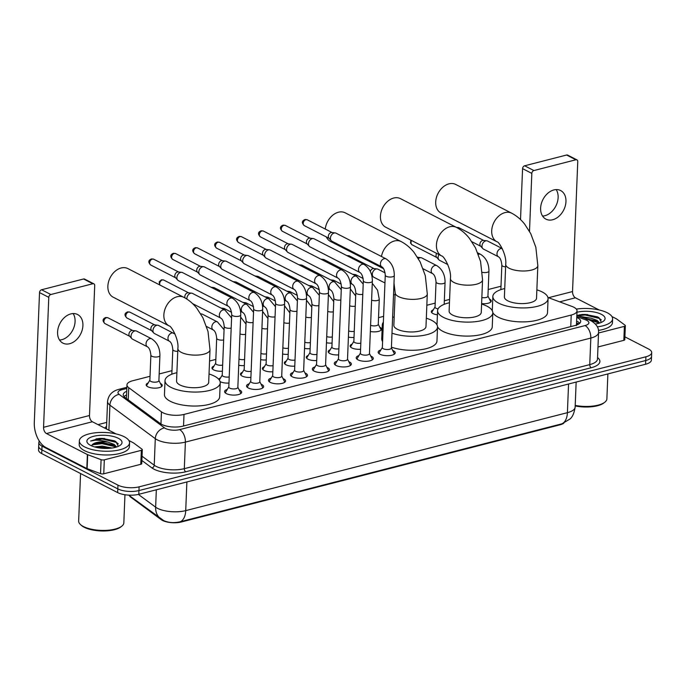 <?xml version="1.0" encoding="UTF-8"?>
<svg xmlns="http://www.w3.org/2000/svg" width="686" height="686" viewBox="0 0 686 686"><rect width="100%" height="100%" fill="white"/><g stroke="black" fill="none" stroke-linecap="round" stroke-linejoin="round"><path stroke-width="1.03" d="M489.41 299.002A8.035 3.001 -177.7 0 1 489.564 299.079A8.035 3.001 -177.7 0 1 491.262 301.025A8.035 3.001 -177.7 0 1 481.606 303.589M437.411 314.805A8.035 3.001 -177.7 0 1 433.02 313.588A8.035 3.001 -177.7 0 1 431.323 311.641A8.035 3.001 -177.7 0 1 433.329 309.772M379.735 327.153A8.035 3.001 -177.7 0 1 379.89 327.231A8.035 3.001 -177.7 0 1 381.588 329.177A8.035 3.001 -177.7 0 1 370.346 331.492M222.401 371.203A8.035 3.001 -177.7 0 1 213.672 369.883A8.035 3.001 -177.7 0 1 211.974 367.936A8.035 3.001 -177.7 0 1 213.981 366.067M160.378 383.44A8.035 3.001 -177.7 0 1 160.533 383.517A8.035 3.001 -177.7 0 1 162.23 385.472A8.035 3.001 -177.7 0 1 156.751 388.079A8.035 3.001 -177.7 0 1 147.867 386.767A8.035 3.001 -177.7 0 1 146.169 384.82A8.035 3.001 -177.7 0 1 148.176 382.951M360.579 349.251A8.035 3.001 -177.7 0 1 351.849 347.931A8.035 3.001 -177.7 0 1 350.152 345.976A8.035 3.001 -177.7 0 1 352.158 344.106M338.644 354.876A8.035 3.001 -177.7 0 1 329.915 353.556A8.035 3.001 -177.7 0 1 328.217 351.609A8.035 3.001 -177.7 0 1 330.223 349.74M316.709 360.51A8.035 3.001 -177.7 0 1 307.98 359.19A8.035 3.001 -177.7 0 1 306.282 357.235A8.035 3.001 -177.7 0 1 308.288 355.365M294.774 366.135A8.035 3.001 -177.7 0 1 286.045 364.815A8.035 3.001 -177.7 0 1 284.347 362.868A8.035 3.001 -177.7 0 1 286.354 360.999M272.839 371.769A8.035 3.001 -177.7 0 1 264.11 370.449A8.035 3.001 -177.7 0 1 262.412 368.493A8.035 3.001 -177.7 0 1 264.419 366.624M250.905 377.394A8.035 3.001 -177.7 0 1 242.175 376.074A8.035 3.001 -177.7 0 1 240.477 374.127A8.035 3.001 -177.7 0 1 242.484 372.258M228.97 383.028A8.035 3.001 -177.7 0 1 220.24 381.708A8.035 3.001 -177.7 0 1 220.095 381.63M218.697 379.221A8.035 3.001 -177.7 0 1 220.549 377.883M392.684 350.426A8.549 3.19 -177.7 0 1 393.421 350.76A8.549 3.19 -177.7 0 1 395.23 352.836A8.549 3.19 -177.7 0 1 389.399 355.614A8.549 3.19 -177.7 0 1 379.941 354.225A8.549 3.19 -177.7 0 1 378.14 352.15A8.549 3.19 -177.7 0 1 380.867 349.954M370.749 356.06A8.549 3.19 -177.7 0 1 371.486 356.394A8.549 3.19 -177.7 0 1 373.295 358.469A8.549 3.19 -177.7 0 1 367.464 361.239A8.549 3.19 -177.7 0 1 358.006 359.85A8.549 3.19 -177.7 0 1 356.205 357.783A8.549 3.19 -177.7 0 1 358.932 355.58M348.814 361.685A8.549 3.19 -177.7 0 1 349.551 362.019A8.549 3.19 -177.7 0 1 351.361 364.095A8.549 3.19 -177.7 0 1 345.53 366.873A8.549 3.19 -177.7 0 1 336.071 365.484A8.549 3.19 -177.7 0 1 334.271 363.409A8.549 3.19 -177.7 0 1 336.998 361.213M326.879 367.319A8.549 3.19 -177.7 0 1 327.616 367.653A8.549 3.19 -177.7 0 1 329.426 369.728A8.549 3.19 -177.7 0 1 323.595 372.498A8.549 3.19 -177.7 0 1 314.137 371.109A8.549 3.19 -177.7 0 1 312.336 369.042A8.549 3.19 -177.7 0 1 315.063 366.839M304.944 372.944A8.549 3.19 -177.7 0 1 305.682 373.278A8.549 3.19 -177.7 0 1 307.491 375.353A8.549 3.19 -177.7 0 1 301.66 378.132A8.549 3.19 -177.7 0 1 292.202 376.743A8.549 3.19 -177.7 0 1 290.401 374.667A8.549 3.19 -177.7 0 1 293.128 372.472M283.009 378.578A8.549 3.19 -177.7 0 1 283.747 378.912A8.549 3.19 -177.7 0 1 285.556 380.987A8.549 3.19 -177.7 0 1 279.725 383.757A8.549 3.19 -177.7 0 1 270.267 382.368A8.549 3.19 -177.7 0 1 268.466 380.293A8.549 3.19 -177.7 0 1 271.193 378.097M261.074 384.203A8.549 3.19 -177.7 0 1 261.812 384.537A8.549 3.19 -177.7 0 1 263.621 386.612A8.549 3.19 -177.7 0 1 257.79 389.391A8.549 3.19 -177.7 0 1 248.332 388.002A8.549 3.19 -177.7 0 1 246.531 385.926A8.549 3.19 -177.7 0 1 249.258 383.731M239.14 389.837A8.549 3.19 -177.7 0 1 239.877 390.171A8.549 3.19 -177.7 0 1 241.686 392.238A8.549 3.19 -177.7 0 1 235.855 395.016A8.549 3.19 -177.7 0 1 226.397 393.627A8.549 3.19 -177.7 0 1 224.596 391.552A8.549 3.19 -177.7 0 1 227.323 389.356M150.028 376.297L132.767 380.73A15.075 5.625 2.3 0 0 126.97 384.88A15.075 5.625 2.3 0 0 128.719 387.667L161.45 411.84A15.075 5.625 2.3 0 0 162.874 412.715A15.075 5.625 2.3 0 0 184.011 414.421L571.232 315.046A15.075 5.625 2.3 0 0 577.029 310.895A15.075 5.625 2.3 0 0 572.055 306.462L547.934 297.501M129.465 495.704A13.566 5.059 2.3 0 0 130.829 497.221L161.167 519.636A13.566 5.059 2.3 0 0 162.453 520.425A13.566 5.059 2.3 0 0 181.481 521.96L559.999 424.814A13.566 5.059 2.3 0 0 563.823 423.193M576.283 325.653L576.463 324.735M500.994 286.234A15.075 5.625 2.3 0 0 500.849 286.268L488.2 289.518M449.596 299.422L444.331 300.768M435.19 303.118L426.838 305.261M383.611 316.357L378.526 317.661M215.833 359.413L209.547 361.025M171.963 370.672L159.178 373.956M244.336 365.578A8.035 3.001 -177.7 0 1 238.737 365.269M266.271 359.944A8.035 3.001 -177.7 0 1 260.671 359.635M288.206 354.319A8.035 3.001 -177.7 0 1 282.606 354.01M310.141 348.685A8.035 3.001 -177.7 0 1 304.541 348.377M332.075 343.06A8.035 3.001 -177.7 0 1 326.476 342.751M354.01 337.426A8.035 3.001 -177.7 0 1 348.411 337.118M138.349 494.409L155.636 507.177A20.1 7.495 2.3 0 0 157.54 508.343A20.1 7.495 2.3 0 0 185.726 510.624A17.587 10.221 75.6 0 1 180.298 521.746C174.184 523.195 168.67 522.818 163.748 520.623L128.685 495.129M180.298 521.746L561.98 423.794L570.015 418.992C572.51 416.968 574.216 413.015 575.142 407.132L576.146 382.059M624.903 336.852L648.519 348.977A15.075 5.625 -177.7 0 1 651.7 352.63L651.554 356.36A15.075 5.625 -177.7 0 1 645.749 360.51L138.949 490.576A15.075 5.625 -177.7 0 1 117.812 488.869L41.872 449.862A15.075 5.625 -177.7 0 1 38.69 446.209A15.075 5.625 -177.7 0 0 41.872 449.862L117.812 488.869A15.075 5.625 -177.7 0 0 138.949 490.576L645.749 360.51A15.075 5.625 -177.7 0 0 651.554 356.36L651.4 360.081A15.075 5.625 -177.7 0 1 645.603 364.24L138.795 494.297A15.075 5.625 -177.7 0 1 117.658 492.591L41.717 453.583A15.075 5.625 -177.7 0 1 38.536 449.93L38.836 442.479A15.075 5.625 -177.7 0 1 39.342 441.132M126.713 391.286A15.075 5.625 2.3 0 0 123.248 394.673A15.075 5.625 2.3 0 0 124.998 397.451L160.353 423.571A15.075 5.625 2.3 0 0 161.785 424.445A15.075 5.625 2.3 0 0 182.922 426.152L574.894 325.558A15.075 5.625 2.3 0 0 580.699 321.408A15.075 5.625 2.3 0 0 576.763 317.395M651.7 352.63A15.075 5.625 -177.7 0 1 645.903 356.789L139.095 486.846A15.075 5.625 -177.7 0 1 117.958 485.139L42.018 446.132A15.075 5.625 -177.7 0 1 38.836 442.479M97.995 424.634L106.724 422.396M576.617 321.125A15.075 5.625 -177.7 0 1 579.764 323.235M124.02 396.568A15.075 5.625 -177.7 0 1 126.558 395.007M73.128 313.562A16.078 11.628 -62.8 0 1 73.376 328.774A16.078 11.628 -62.8 0 1 61.809 339.69A16.078 11.628 -62.8 0 1 59.528 340.033M70.847 313.905A16.078 11.628 117.2 0 0 58.259 327.736A16.078 11.628 117.2 0 0 62.898 343.111A16.078 11.628 117.2 0 0 69.646 343.72A16.078 11.628 117.2 0 0 82.234 329.889A16.078 11.628 117.2 0 0 77.587 314.514A16.078 11.628 117.2 0 0 70.847 313.905M141.342 450.333A2.512 0.935 2.3 0 0 142.311 449.639L141.745 463.607A2.512 0.935 -177.7 0 1 140.776 464.302L141.342 450.333L104.315 459.834L103.758 473.803A2.512 0.935 -177.7 0 1 100.533 473.649L87.122 468.667A2.512 0.935 -177.7 0 1 86.822 468.538L45.902 447.521A20.1 11.688 75.6 0 1 34.3 422.542L39.522 292.596A2.512 1.818 -62.8 0 1 41.589 289.758L50.85 294.517A2.512 1.818 117.2 0 0 48.783 297.347L43.561 427.301A5.025 2.924 -104.4 0 0 46.459 433.543L87.379 454.561A2.512 0.935 2.3 0 0 87.679 454.689L101.091 459.68A2.512 0.935 2.3 0 0 104.315 459.834M140.776 464.302L103.758 473.803M116.106 433.938L92.387 421.753A5.025 2.924 -104.4 0 1 89.489 415.51L94.711 285.565A2.512 1.818 117.2 0 0 93.879 283.833A2.512 1.818 117.2 0 0 92.824 283.738L83.563 278.988L41.589 289.758M83.563 278.988A2.512 1.818 -62.8 0 1 84.618 279.082L93.879 283.833M92.824 283.738L50.85 294.517M142.311 449.639A2.512 0.935 2.3 0 0 142.011 449.176L133.547 442.924A2.512 0.935 2.3 0 0 133.307 442.779L128.865 440.489M124.955 494.743L123.832 522.861A22.612 8.429 -177.7 0 1 121.791 526.171L120.839 526.917A21.6 8.061 -177.7 0 1 84.181 527.251A21.6 8.061 -177.7 0 1 81.308 525.33L80.416 524.507A22.612 8.429 -177.7 0 1 78.65 521.043L80.562 473.537M121.791 526.171A22.612 8.429 -177.7 0 1 83.426 526.531A22.612 8.429 -177.7 0 1 80.416 524.507M124.252 436.759A25.116 9.372 -177.7 0 1 129.56 442.847A25.116 9.372 -177.7 0 1 112.444 451.002A25.116 9.372 -177.7 0 1 84.661 446.92A25.116 9.372 -177.7 0 1 79.353 440.832A25.116 9.372 -177.7 0 1 96.477 432.677A25.116 9.372 -177.7 0 1 124.252 436.759M129.56 442.847L129.405 446.577A25.116 9.372 -177.7 0 1 112.29 454.732A25.116 9.372 -177.7 0 1 84.507 450.651A25.116 9.372 -177.7 0 1 79.207 444.562L79.353 440.832M118.335 446.346L115.891 441.604L114.142 440.712L99.136 438.44L90.621 441.021C95.191 439.632 101.039 440.018 108.156 442.178A12.562 4.682 -177.7 0 0 92.301 444.674L91.581 445.857M90.603 445.394A17.587 6.56 -177.7 0 1 88.262 443.833A17.587 6.56 -177.7 0 1 95.568 435.876A17.587 6.56 -177.7 0 1 118.318 438.285A17.587 6.56 -177.7 0 1 120.436 445.12A17.587 6.56 -177.7 0 1 90.603 445.394M109.237 448.318L102.317 447.281L97.009 447.529M111.912 448.044L102.36 446.123L94.539 446.912M116.028 447.178L112.418 444.7L102.506 442.624L94.402 443.516L92.301 444.674M116.629 446.998L114.15 444.399L108.156 442.178M108.071 448.387L98.321 447.778M113.301 445.12L102.068 443.062L93.545 443.859M114.296 440.789L102.257 438.405L99.136 438.44M115.677 446.775L102.043 443.645L92.087 444.888M118.301 443.876L116.354 442.393L102.231 438.989L90.621 441.021M127.879 268.586A16.078 11.628 117.2 0 0 121.139 267.986A16.078 11.628 117.2 0 0 108.551 281.817A16.078 11.628 117.2 0 0 113.19 297.192L169.193 325.953A16.078 11.628 -62.8 0 1 164.546 310.578A16.078 11.628 -62.8 0 1 177.134 296.746A16.078 11.628 -62.8 0 1 183.882 297.347L127.879 268.586M169.193 325.953C171.2 325.679 179.063 339.27 177.871 348.462L176.559 381.073A16.078 5.994 2.3 0 0 179.955 384.966A16.078 5.994 2.3 0 0 197.731 387.581A16.078 5.994 2.3 0 0 208.69 382.359L210.002 349.757L208.004 331.432L202.893 317.747L196.839 308.28C193.135 303.589 188.821 299.954 183.882 297.347M209.024 373.981A27.629 10.307 -177.7 0 1 214.401 376.125A27.629 10.307 -177.7 0 1 220.232 382.822A27.629 10.307 -177.7 0 1 201.401 391.792A27.629 10.307 -177.7 0 1 170.848 387.298A27.629 10.307 -177.7 0 1 165.017 380.601A27.629 10.307 -177.7 0 1 176.894 372.695M220.232 382.822L219.674 396.8A27.629 10.307 -177.7 0 1 200.844 405.769A27.629 10.307 -177.7 0 1 170.282 401.276A27.629 10.307 -177.7 0 1 164.451 394.579L165.017 380.601M381.45 256.495A16.078 11.628 -62.8 0 1 394.424 240.983A16.078 11.628 -62.8 0 1 401.173 241.583L345.178 212.823A16.078 11.628 117.2 0 0 338.43 212.223A16.078 11.628 117.2 0 0 325.258 229.047M393.996 283.061L395.162 292.699L393.85 325.301A16.078 5.994 2.3 0 0 397.245 329.203A16.078 5.994 2.3 0 0 415.021 331.818A16.078 5.994 2.3 0 0 425.98 326.596L427.292 293.994L425.303 275.669L420.184 261.983L414.13 252.508C410.434 247.826 406.112 244.19 401.173 241.583M426.315 318.218A27.629 10.307 -177.7 0 1 431.691 320.362A27.629 10.307 -177.7 0 1 437.522 327.059A27.629 10.307 -177.7 0 1 421.29 335.737A27.629 10.307 -177.7 0 1 391.989 333.173M437.522 327.059L436.965 341.028A27.629 10.307 -177.7 0 1 420.732 349.714A27.629 10.307 -177.7 0 1 391.423 347.15M383.157 327.574A27.629 10.307 -177.7 0 1 382.308 324.838A27.629 10.307 -177.7 0 1 383.38 322.188M392.624 317.309A27.629 10.307 -177.7 0 1 394.184 316.932M382.599 341.551A27.629 10.307 -177.7 0 1 381.742 338.815L382.308 324.838M326.339 236.936A16.078 11.628 117.2 0 0 330.481 241.421L383.568 268.689M400.444 198.64A16.078 11.628 117.2 0 0 393.704 198.031A16.078 11.628 117.2 0 0 381.116 211.863A16.078 11.628 117.2 0 0 385.755 227.238L441.75 255.998A16.078 11.628 -62.8 0 1 437.111 240.623A16.078 11.628 -62.8 0 1 449.699 226.792A16.078 11.628 -62.8 0 1 456.447 227.4L400.444 198.64M441.75 255.998C443.765 255.724 451.628 269.324 450.436 278.516L449.124 311.118A16.078 5.994 2.3 0 0 452.52 315.02A16.078 5.994 2.3 0 0 470.296 317.627A16.078 5.994 2.3 0 0 481.255 312.413L482.558 279.802L480.569 261.477L475.458 247.8L469.396 238.325C465.7 233.643 461.386 229.999 456.447 227.4M481.589 304.035A27.629 10.307 -177.7 0 1 486.966 306.179A27.629 10.307 -177.7 0 1 492.797 312.876A27.629 10.307 -177.7 0 1 473.966 321.845A27.629 10.307 -177.7 0 1 443.413 317.352A27.629 10.307 -177.7 0 1 437.582 310.655A27.629 10.307 -177.7 0 1 449.459 302.74M492.797 312.876L492.239 326.845A27.629 10.307 -177.7 0 1 473.409 335.823A27.629 10.307 -177.7 0 1 442.847 331.329A27.629 10.307 -177.7 0 1 437.531 326.776M437.016 324.907A27.629 10.307 -177.7 0 1 437.016 324.632L437.582 310.655M455.718 184.448A16.078 11.628 117.2 0 0 448.97 183.848A16.078 11.628 117.2 0 0 436.382 197.679A16.078 11.628 117.2 0 0 441.029 213.054L497.024 241.815A16.078 11.628 -62.8 0 1 492.385 226.44A16.078 11.628 -62.8 0 1 504.973 212.609A16.078 11.628 -62.8 0 1 511.722 213.217L455.718 184.448M497.024 241.815C499.039 241.541 506.903 255.141 505.711 264.333L504.399 296.935A16.078 5.994 2.3 0 0 507.794 300.828A16.078 5.994 2.3 0 0 525.57 303.444A16.078 5.994 2.3 0 0 536.529 298.221L537.833 265.619L535.843 247.294L530.724 233.609L524.67 224.142C520.974 219.46 516.661 215.816 511.722 213.217M536.864 289.852A27.629 10.307 -177.7 0 1 542.24 291.987A27.629 10.307 -177.7 0 1 548.071 298.684A27.629 10.307 -177.7 0 1 529.24 307.662A27.629 10.307 -177.7 0 1 498.688 303.169A27.629 10.307 -177.7 0 1 492.848 296.472A27.629 10.307 -177.7 0 1 504.733 288.557M548.071 298.684L547.514 312.662A27.629 10.307 -177.7 0 1 528.683 321.631A27.629 10.307 -177.7 0 1 498.122 317.138A27.629 10.307 -177.7 0 1 492.797 312.593M492.291 310.724A27.629 10.307 -177.7 0 1 492.291 310.441L492.848 296.472M240.323 393.875A7.537 2.813 2.3 0 0 240.632 393.129A7.537 2.813 2.3 0 0 240.503 392.564L237.853 387.247M229.759 388.156A4.519 1.689 2.3 0 0 234.766 388.893A4.519 1.689 2.3 0 0 237.845 387.419L240.752 314.951A4.519 1.689 2.3 0 1 239.234 316.135A4.519 1.689 2.3 0 1 232.674 315.68A4.519 1.689 2.3 0 1 231.722 314.582L228.807 387.058A4.519 1.689 2.3 0 0 229.759 388.156M232.503 298.256A4.519 3.267 -62.8 0 0 230.83 298.041A4.519 3.267 -62.8 0 0 230.607 298.084A4.519 3.267 -62.8 0 0 227.066 301.977A4.519 3.267 -62.8 0 0 228.369 306.299L178.394 280.634A4.519 3.267 -62.8 0 1 177.708 280.102A4.519 3.267 -62.8 0 1 176.894 277.521A4.519 3.267 -62.8 0 1 180.624 272.419A4.519 3.267 -62.8 0 1 181.696 272.333A4.519 3.267 -62.8 0 1 182.527 272.591L232.503 298.256C238.008 301.883 240.76 307.448 240.752 314.951M177.708 280.102L175.384 277.547A3.267 2.358 -62.8 0 1 174.801 275.686A3.267 2.358 -62.8 0 1 177.494 271.999A3.267 2.358 -62.8 0 1 178.266 271.939L181.696 272.333M228.815 386.887L225.745 391.972A7.537 2.813 2.3 0 0 225.574 392.529A7.537 2.813 2.3 0 0 225.814 393.292M262.258 388.242A7.537 2.813 2.3 0 0 262.567 387.504A7.537 2.813 2.3 0 0 262.438 386.93L259.788 381.622M251.693 382.522A4.519 1.689 2.3 0 0 256.701 383.26A4.519 1.689 2.3 0 0 259.78 381.793L262.687 309.317A4.519 1.689 2.3 0 1 261.169 310.501A4.519 1.689 2.3 0 1 254.609 310.055A4.519 1.689 2.3 0 1 253.657 308.957L250.742 381.433A4.519 1.689 2.3 0 0 251.693 382.522M254.437 292.63A4.519 3.267 -62.8 0 0 252.765 292.408A4.519 3.267 -62.8 0 0 252.542 292.459A4.519 3.267 -62.8 0 0 249.001 296.352A4.519 3.267 -62.8 0 0 250.304 300.674L200.329 275A4.519 3.267 -62.8 0 1 199.643 274.469A4.519 3.267 -62.8 0 1 198.829 271.896A4.519 3.267 -62.8 0 1 202.559 266.785A4.519 3.267 -62.8 0 1 203.631 266.708A4.519 3.267 -62.8 0 1 204.462 266.957L254.437 292.63C259.943 296.258 262.695 301.823 262.687 309.317M199.643 274.469L197.319 271.913A3.267 2.358 -62.8 0 1 196.736 270.052A3.267 2.358 -62.8 0 1 199.429 266.365A3.267 2.358 -62.8 0 1 200.201 266.305L203.631 266.708M250.75 381.262L247.68 386.338A7.537 2.813 2.3 0 0 247.509 386.895A7.537 2.813 2.3 0 0 247.749 387.659M284.193 382.617A7.537 2.813 2.3 0 0 284.501 381.87A7.537 2.813 2.3 0 0 284.373 381.305L281.723 375.997M273.628 376.897A4.519 1.689 2.3 0 0 278.636 377.634A4.519 1.689 2.3 0 0 281.714 376.16L284.621 303.692A4.519 1.689 2.3 0 1 283.104 304.876A4.519 1.689 2.3 0 1 276.544 304.421A4.519 1.689 2.3 0 1 275.592 303.323L272.676 375.799A4.519 1.689 2.3 0 0 273.628 376.897M276.372 286.997A4.519 3.267 -62.8 0 0 274.7 286.782A4.519 3.267 -62.8 0 0 274.477 286.825A4.519 3.267 -62.8 0 0 270.936 290.718A4.519 3.267 -62.8 0 0 272.239 295.04L222.264 269.375A4.519 3.267 -62.8 0 1 221.578 268.843A4.519 3.267 -62.8 0 1 220.763 266.262A4.519 3.267 -62.8 0 1 224.494 261.16A4.519 3.267 -62.8 0 1 225.565 261.074A4.519 3.267 -62.8 0 1 226.397 261.332L276.372 286.997C281.877 290.632 284.63 296.189 284.621 303.692M221.578 268.843L219.254 266.288A3.267 2.358 -62.8 0 1 218.671 264.427A3.267 2.358 -62.8 0 1 221.364 260.74A3.267 2.358 -62.8 0 1 222.135 260.68L225.565 261.074M272.685 375.628L269.615 380.713A7.537 2.813 2.3 0 0 269.444 381.27A7.537 2.813 2.3 0 0 269.684 382.033M306.127 376.983A7.537 2.813 2.3 0 0 306.436 376.245A7.537 2.813 2.3 0 0 306.308 375.671L303.658 370.363M295.563 371.272A4.519 1.689 2.3 0 0 300.571 372.001A4.519 1.689 2.3 0 0 303.649 370.534L306.556 298.058A4.519 1.689 2.3 0 1 305.038 299.242A4.519 1.689 2.3 0 1 298.479 298.796A4.519 1.689 2.3 0 1 297.527 297.698L294.611 370.174A4.519 1.689 2.3 0 0 295.563 371.272M298.307 281.371A4.519 3.267 -62.8 0 0 296.635 281.149A4.519 3.267 -62.8 0 0 296.412 281.2A4.519 3.267 -62.8 0 0 292.871 285.093A4.519 3.267 -62.8 0 0 294.174 289.415L244.199 263.741A4.519 3.267 -62.8 0 1 243.513 263.21A4.519 3.267 -62.8 0 1 242.698 260.637A4.519 3.267 -62.8 0 1 246.437 255.526A4.519 3.267 -62.8 0 1 247.5 255.449A4.519 3.267 -62.8 0 1 248.332 255.698L298.307 281.371C303.812 284.999 306.565 290.564 306.556 298.058M243.513 263.21L241.189 260.654A3.267 2.358 -62.8 0 1 240.606 258.793A3.267 2.358 -62.8 0 1 243.298 255.106A3.267 2.358 -62.8 0 1 244.07 255.046L247.5 255.449M294.62 370.003L291.55 375.079A7.537 2.813 2.3 0 0 291.379 375.636A7.537 2.813 2.3 0 0 291.619 376.4M328.062 371.358A7.537 2.813 2.3 0 0 328.371 370.612A7.537 2.813 2.3 0 0 328.242 370.046L325.593 364.738M317.507 365.638A4.519 1.689 2.3 0 0 322.506 366.375A4.519 1.689 2.3 0 0 325.584 364.909L328.491 292.433A4.519 1.689 2.3 0 1 326.973 293.617A4.519 1.689 2.3 0 1 320.413 293.162A4.519 1.689 2.3 0 1 319.462 292.065L316.546 364.54A4.519 1.689 2.3 0 0 317.507 365.638M320.242 275.738A4.519 3.267 -62.8 0 0 318.57 275.523A4.519 3.267 -62.8 0 0 318.347 275.575A4.519 3.267 -62.8 0 0 314.805 279.459A4.519 3.267 -62.8 0 0 316.109 283.781L266.134 258.116A4.519 3.267 -62.8 0 1 265.448 257.584A4.519 3.267 -62.8 0 1 264.633 255.003A4.519 3.267 -62.8 0 1 268.372 249.901A4.519 3.267 -62.8 0 1 269.435 249.815A4.519 3.267 -62.8 0 1 270.267 250.073L320.242 275.738C325.747 279.374 328.5 284.93 328.491 292.433M265.448 257.584L263.124 255.029A3.267 2.358 -62.8 0 1 262.541 253.168A3.267 2.358 -62.8 0 1 265.233 249.481A3.267 2.358 -62.8 0 1 266.005 249.421L269.435 249.815M316.555 364.369L313.485 369.454A7.537 2.813 2.3 0 0 313.313 370.011A7.537 2.813 2.3 0 0 313.553 370.774M349.997 365.724A7.537 2.813 2.3 0 0 350.306 364.986A7.537 2.813 2.3 0 0 350.177 364.412L347.528 359.104M339.441 360.013A4.519 1.689 2.3 0 0 344.441 360.742A4.519 1.689 2.3 0 0 347.519 359.275L350.426 286.799A4.519 1.689 2.3 0 1 348.908 287.983A4.519 1.689 2.3 0 1 342.348 287.537A4.519 1.689 2.3 0 1 341.396 286.439L338.481 358.915A4.519 1.689 2.3 0 0 339.441 360.013M342.177 270.113A4.519 3.267 -62.8 0 0 340.505 269.89A4.519 3.267 -62.8 0 0 340.282 269.941A4.519 3.267 -62.8 0 0 336.74 273.834A4.519 3.267 -62.8 0 0 338.044 278.156L288.069 252.482A4.519 3.267 -62.8 0 1 287.383 251.951A4.519 3.267 -62.8 0 1 286.568 249.378A4.519 3.267 -62.8 0 1 290.307 244.267A4.519 3.267 -62.8 0 1 291.37 244.19A4.519 3.267 -62.8 0 1 292.202 244.439L342.177 270.113C347.682 273.74 350.435 279.305 350.426 286.799M287.383 251.951L285.059 249.395A3.267 2.358 -62.8 0 1 284.476 247.535A3.267 2.358 -62.8 0 1 287.168 243.847A3.267 2.358 -62.8 0 1 287.94 243.796L291.37 244.19M338.49 358.744L335.42 363.82A7.537 2.813 2.3 0 0 335.248 364.377A7.537 2.813 2.3 0 0 335.488 365.141M371.941 360.099A7.537 2.813 2.3 0 0 372.241 359.361A7.537 2.813 2.3 0 0 372.112 358.787L369.462 353.479M361.376 354.379A4.519 1.689 2.3 0 0 366.375 355.116A4.519 1.689 2.3 0 0 369.454 353.65L372.361 281.174A4.519 1.689 2.3 0 1 370.843 282.358A4.519 1.689 2.3 0 1 364.283 281.903A4.519 1.689 2.3 0 1 363.331 280.806L360.416 353.281A4.519 1.689 2.3 0 0 361.376 354.379M364.112 264.479A4.519 3.267 -62.8 0 0 362.44 264.264A4.519 3.267 -62.8 0 0 362.217 264.316A4.519 3.267 -62.8 0 0 358.675 268.2A4.519 3.267 -62.8 0 0 359.979 272.522L310.003 246.857A4.519 3.267 -62.8 0 1 309.317 246.325A4.519 3.267 -62.8 0 1 308.503 243.744A4.519 3.267 -62.8 0 1 312.241 238.642A4.519 3.267 -62.8 0 1 313.305 238.565A4.519 3.267 -62.8 0 1 314.137 238.814L364.112 264.479C369.617 268.115 372.369 273.671 372.361 281.174M309.317 246.325L306.994 243.77A3.267 2.358 -62.8 0 1 306.41 241.909A3.267 2.358 -62.8 0 1 309.103 238.222A3.267 2.358 -62.8 0 1 309.875 238.162L313.305 238.565M360.424 353.11L357.355 358.195A7.537 2.813 2.3 0 0 357.183 358.752A7.537 2.813 2.3 0 0 357.423 359.515M393.875 354.465A7.537 2.813 2.3 0 0 394.176 353.727A7.537 2.813 2.3 0 0 394.047 353.153L391.397 347.845M383.311 348.754A4.519 1.689 2.3 0 0 388.31 349.483A4.519 1.689 2.3 0 0 391.389 348.016L394.296 275.54A4.519 1.689 2.3 0 1 392.778 276.732A4.519 1.689 2.3 0 1 386.218 276.278A4.519 1.689 2.3 0 1 385.266 275.18L382.351 347.656A4.519 1.689 2.3 0 0 383.311 348.754M386.046 258.854A4.519 3.267 -62.8 0 0 384.374 258.631A4.519 3.267 -62.8 0 0 384.151 258.682A4.519 3.267 -62.8 0 0 380.61 262.575A4.519 3.267 -62.8 0 0 381.913 266.897L331.938 241.223A4.519 3.267 -62.8 0 1 331.252 240.692A4.519 3.267 -62.8 0 1 330.438 238.119A4.519 3.267 -62.8 0 1 334.176 233.008A4.519 3.267 -62.8 0 1 335.24 232.931A4.519 3.267 -62.8 0 1 336.071 233.18L386.046 258.854C391.552 262.481 394.304 268.046 394.296 275.54M331.252 240.692L328.928 238.136A3.267 2.358 -62.8 0 1 328.345 236.276A3.267 2.358 -62.8 0 1 331.038 232.588A3.267 2.358 -62.8 0 1 331.81 232.537L335.24 232.931M382.359 347.485L379.289 352.561A7.537 2.813 2.3 0 0 379.118 353.119A7.537 2.813 2.3 0 0 379.358 353.882M186.944 299.13A4.519 3.267 -62.8 0 1 186.909 298.367A4.519 3.267 -62.8 0 1 190.648 293.265A4.519 3.267 -62.8 0 1 191.711 293.179A4.519 3.267 -62.8 0 1 192.543 293.437L224.982 310.098A4.519 3.267 -62.8 0 0 223.31 309.883A4.519 3.267 -62.8 0 0 223.087 309.926A4.519 3.267 -62.8 0 0 219.546 313.819A4.519 3.267 -62.8 0 0 220.858 318.141C222.633 319.196 223.747 321.957 224.202 326.425L222.238 375.242A4.519 1.689 2.3 0 0 223.199 376.331A4.519 1.689 2.3 0 0 229.218 376.923M185.143 298.033A3.267 2.358 -62.8 0 1 184.817 296.532A3.267 2.358 -62.8 0 1 187.51 292.845A3.267 2.358 -62.8 0 1 188.281 292.785L191.711 293.179M212.12 287.786A4.519 3.267 -62.8 0 1 212.583 287.631A4.519 3.267 -62.8 0 1 213.646 287.554A4.519 3.267 -62.8 0 1 214.478 287.803L246.917 304.473A4.519 3.267 -62.8 0 0 245.245 304.25A4.519 3.267 -62.8 0 0 245.022 304.301A4.519 3.267 -62.8 0 0 241.481 308.185A4.519 3.267 -62.8 0 0 242.793 312.516C244.568 313.571 245.682 316.332 246.137 320.799L244.173 369.608A4.519 1.689 2.3 0 0 245.134 370.706A4.519 1.689 2.3 0 0 251.153 371.289M244.182 369.437L241.12 374.522A7.537 2.813 2.3 0 0 240.94 375.079A7.537 2.813 2.3 0 0 240.94 375.199M234.055 282.16A4.519 3.267 -62.8 0 1 234.518 282.006A4.519 3.267 -62.8 0 1 235.581 281.929A4.519 3.267 -62.8 0 1 236.413 282.178L268.852 298.839A4.519 3.267 -62.8 0 0 267.18 298.624A4.519 3.267 -62.8 0 0 266.957 298.667A4.519 3.267 -62.8 0 0 263.415 302.56A4.519 3.267 -62.8 0 0 264.727 306.882C266.502 307.937 267.617 310.698 268.072 315.166L266.108 363.983A4.519 1.689 2.3 0 0 267.068 365.072A4.519 1.689 2.3 0 0 273.088 365.664M266.117 363.812L263.055 368.888A7.537 2.813 2.3 0 0 262.875 369.445A7.537 2.813 2.3 0 0 262.875 369.565M255.989 276.527A4.519 3.267 -62.8 0 1 256.453 276.372A4.519 3.267 -62.8 0 1 257.516 276.295A4.519 3.267 -62.8 0 1 258.348 276.544L290.795 293.214A4.519 3.267 -62.8 0 0 289.115 292.991A4.519 3.267 -62.8 0 0 288.892 293.042A4.519 3.267 -62.8 0 0 285.35 296.935A4.519 3.267 -62.8 0 0 286.662 301.257C288.437 302.312 289.552 305.073 290.007 309.54L288.043 358.349A4.519 1.689 2.3 0 0 289.003 359.447A4.519 1.689 2.3 0 0 295.023 360.03M288.051 358.178L284.99 363.263A7.537 2.813 2.3 0 0 284.81 363.82A7.537 2.813 2.3 0 0 284.81 363.94L284.81 363.82M277.924 270.901A4.519 3.267 -62.8 0 1 278.387 270.747A4.519 3.267 -62.8 0 1 279.451 270.67A4.519 3.267 -62.8 0 1 280.282 270.919L312.73 287.58A4.519 3.267 -62.8 0 0 311.05 287.365A4.519 3.267 -62.8 0 0 310.827 287.408A4.519 3.267 -62.8 0 0 307.285 291.301A4.519 3.267 -62.8 0 0 308.597 295.623C310.372 296.678 311.487 299.439 311.941 303.907L309.978 352.724A4.519 1.689 2.3 0 0 310.938 353.822A4.519 1.689 2.3 0 0 316.958 354.405M309.986 352.553L306.925 357.629A7.537 2.813 2.3 0 0 306.745 358.186A7.537 2.813 2.3 0 0 306.745 358.306L306.745 358.186M299.859 265.268A4.519 3.267 -62.8 0 1 300.322 265.122A4.519 3.267 -62.8 0 1 301.386 265.036A4.519 3.267 -62.8 0 1 302.217 265.285L334.665 281.955A4.519 3.267 -62.8 0 0 332.984 281.732A4.519 3.267 -62.8 0 0 332.761 281.783A4.519 3.267 -62.8 0 0 329.22 285.676A4.519 3.267 -62.8 0 0 330.532 289.998C332.307 291.053 333.422 293.814 333.876 298.281L331.913 347.09A4.519 1.689 2.3 0 0 332.873 348.188A4.519 1.689 2.3 0 0 338.893 348.78M331.921 346.919L328.86 352.004A7.537 2.813 2.3 0 0 328.68 352.561A7.537 2.813 2.3 0 0 328.68 352.681L328.68 352.561M321.794 259.642A4.519 3.267 -62.8 0 1 322.257 259.488A4.519 3.267 -62.8 0 1 323.32 259.411A4.519 3.267 -62.8 0 1 324.152 259.66L356.6 276.321A4.519 3.267 -62.8 0 0 354.919 276.106A4.519 3.267 -62.8 0 0 354.696 276.149A4.519 3.267 -62.8 0 0 351.155 280.042A4.519 3.267 -62.8 0 0 352.467 284.364C354.242 285.419 355.357 288.18 355.811 292.648L353.847 341.465A4.519 1.689 2.3 0 0 354.808 342.563A4.519 1.689 2.3 0 0 360.827 343.146M353.856 341.294L350.795 346.37A7.537 2.813 2.3 0 0 350.615 346.927A7.537 2.813 2.3 0 0 350.615 347.047L350.615 346.927M161.69 386.381L161.69 386.492A7.537 2.813 2.3 0 0 161.69 386.381A7.537 2.813 2.3 0 0 161.562 385.806L158.912 380.498M150.877 355.151L149.874 380.31A4.519 1.689 2.3 0 0 150.826 381.399A4.519 1.689 2.3 0 0 155.825 382.136A4.519 1.689 2.3 0 0 158.903 380.67L159.915 355.52A4.519 1.689 2.3 0 1 158.397 356.703A4.519 1.689 2.3 0 1 151.838 356.248A4.519 1.689 2.3 0 1 150.877 355.151C150.423 350.683 149.308 347.922 147.533 346.867A4.519 3.267 -62.8 0 1 146.229 342.546A4.519 3.267 -62.8 0 1 149.771 338.661A4.519 3.267 -62.8 0 1 149.994 338.61A4.519 3.267 -62.8 0 1 151.666 338.824L136.66 331.124A4.519 3.267 -62.8 0 0 135.828 330.866A4.519 3.267 -62.8 0 0 134.765 330.952A4.519 3.267 -62.8 0 0 131.035 336.054A4.519 3.267 -62.8 0 0 131.841 338.635A4.519 3.267 -62.8 0 0 132.527 339.167L147.533 346.867M131.841 338.635L129.517 336.08A3.267 2.358 -62.8 0 1 128.934 334.219A3.267 2.358 -62.8 0 1 131.626 330.532A3.267 2.358 -62.8 0 1 132.398 330.472L135.828 330.866M149.874 380.138L146.813 385.215A7.537 2.813 2.3 0 0 146.632 385.772A7.537 2.813 2.3 0 0 146.632 385.892L146.632 385.772M556.175 189.602A16.078 11.628 -62.8 0 1 556.423 204.814A16.078 11.628 -62.8 0 1 544.856 215.721A16.078 11.628 -62.8 0 1 542.575 216.064M553.885 189.936A16.078 11.628 117.2 0 0 541.297 203.768A16.078 11.628 117.2 0 0 545.945 219.143A16.078 11.628 117.2 0 0 552.693 219.752A16.078 11.628 117.2 0 0 565.281 205.92A16.078 11.628 117.2 0 0 560.634 190.545A16.078 11.628 117.2 0 0 553.885 189.936M624.389 326.365A2.512 0.935 2.3 0 0 625.349 325.67L624.792 339.647A2.512 0.935 -177.7 0 1 623.823 340.333L624.389 326.365L598.535 333.002M623.823 340.333L597.978 346.97M520.52 219.571L522.569 168.627A2.512 1.818 -62.8 0 1 524.636 165.789L533.897 170.548A2.512 1.818 117.2 0 0 531.83 173.387L529.498 231.328M599.152 309.969L575.434 297.793A5.025 2.924 -104.4 0 1 572.536 291.55L577.758 161.596A2.512 1.818 117.2 0 0 576.926 159.872A2.512 1.818 117.2 0 0 575.871 159.778L566.61 155.019L524.636 165.789M566.61 155.019A2.512 1.818 -62.8 0 1 567.665 155.113L576.926 159.872M575.871 159.778L533.897 170.548M625.349 325.67A2.512 0.935 2.3 0 0 625.057 325.207L616.594 318.956A2.512 0.935 2.3 0 0 616.354 318.81L611.912 316.529M607.882 373.921L606.878 398.892A22.612 8.429 -177.7 0 1 604.838 402.202L603.886 402.948A21.6 8.061 -177.7 0 1 575.185 405.923M604.838 402.202A22.612 8.429 -177.7 0 1 575.211 405.4M576.326 309.094A25.116 9.372 -177.7 0 1 607.299 312.79A25.116 9.372 -177.7 0 1 612.607 318.887A25.116 9.372 -177.7 0 1 597.317 326.845M612.607 318.887L612.452 322.609A25.116 9.372 -177.7 0 1 598.441 330.395M601.382 322.377L598.938 317.635L597.189 316.752L582.182 314.471L577.123 315.44M579.327 316.263L591.203 318.21A12.562 4.682 -177.7 0 0 583.769 317.91M576.977 312.259A17.587 6.56 -177.7 0 1 601.365 314.317A17.587 6.56 -177.7 0 1 603.483 321.159A17.587 6.56 -177.7 0 1 595.362 324.015M599.075 323.217L595.465 320.739L585.81 318.673M599.675 323.029L597.197 320.431L591.203 318.21M596.348 321.151L587.276 319.213M597.343 316.821L585.304 314.437L582.182 314.471M598.715 322.814L589.471 320.045M601.348 319.908L599.401 318.433L585.278 315.02L577.595 315.62M173.601 333.199A4.519 3.267 -62.8 0 0 171.929 332.976A4.519 3.267 -62.8 0 0 171.706 333.027A4.519 3.267 -62.8 0 0 168.164 336.92A4.519 3.267 -62.8 0 0 169.468 341.242L154.461 333.533A4.519 3.267 -62.8 0 1 153.775 333.002A4.519 3.267 -62.8 0 1 152.969 330.429A4.519 3.267 -62.8 0 1 156.7 325.318A4.519 3.267 -62.8 0 1 157.763 325.241A4.519 3.267 -62.8 0 1 158.595 325.49L175.067 334.108M153.775 333.002L151.452 330.446A3.267 2.358 -62.8 0 1 150.869 328.585A3.267 2.358 -62.8 0 1 153.57 324.898A3.267 2.358 -62.8 0 1 154.333 324.838L157.763 325.241M200.818 314.008A4.519 3.267 -62.8 0 1 201.633 313.982A4.519 3.267 -62.8 0 1 202.464 314.231L217.471 321.94A4.519 3.267 -62.8 0 0 215.798 321.717A4.519 3.267 -62.8 0 0 215.576 321.768A4.519 3.267 -62.8 0 0 212.034 325.661A4.519 3.267 -62.8 0 0 213.337 329.983C215.112 331.038 216.227 333.799 216.682 338.267L215.678 363.417A4.519 1.689 2.3 0 0 216.63 364.515A4.519 1.689 2.3 0 0 222.65 365.098M215.678 363.246L212.617 368.331A7.537 2.813 2.3 0 0 212.437 368.888A7.537 2.813 2.3 0 0 212.437 369.008M238.985 359.07A4.519 1.689 2.3 0 0 244.585 359.473M222.041 308.589A4.519 3.267 -62.8 0 1 222.504 308.434A4.519 3.267 -62.8 0 1 223.567 308.357A4.519 3.267 -62.8 0 1 224.399 308.606L231.559 312.276M260.92 353.444A4.519 1.689 2.3 0 0 266.52 353.839M243.976 302.955A4.519 3.267 -62.8 0 1 244.439 302.809A4.519 3.267 -62.8 0 1 245.502 302.723A4.519 3.267 -62.8 0 1 246.334 302.972L253.494 306.651M282.855 347.811A4.519 1.689 2.3 0 0 288.454 348.214M265.911 297.33A4.519 3.267 -62.8 0 1 266.374 297.175A4.519 3.267 -62.8 0 1 267.437 297.098A4.519 3.267 -62.8 0 1 268.269 297.347L275.429 301.017M304.79 342.185A4.519 1.689 2.3 0 0 310.389 342.58M287.846 291.696A4.519 3.267 -62.8 0 1 288.309 291.55A4.519 3.267 -62.8 0 1 289.372 291.464A4.519 3.267 -62.8 0 1 290.204 291.713L297.364 295.392M326.725 336.552A4.519 1.689 2.3 0 0 332.324 336.955M309.78 286.071A4.519 3.267 -62.8 0 1 310.244 285.916A4.519 3.267 -62.8 0 1 311.307 285.839A4.519 3.267 -62.8 0 1 312.139 286.088L319.299 289.766M348.66 330.926A4.519 1.689 2.3 0 0 354.259 331.329M331.715 280.437A4.519 3.267 -62.8 0 1 332.178 280.291A4.519 3.267 -62.8 0 1 333.242 280.205A4.519 3.267 -62.8 0 1 334.073 280.454L341.234 284.133M381.03 330.206A7.537 2.813 2.3 0 0 381.047 330.086A7.537 2.813 2.3 0 0 380.91 329.512L378.26 324.204M370.594 325.301A4.519 1.689 2.3 0 0 375.465 325.816A4.519 1.689 2.3 0 0 378.26 324.375L379.264 299.225A4.519 1.689 2.3 0 1 377.746 300.408A4.519 1.689 2.3 0 1 371.606 300.142M353.65 274.812A4.519 3.267 -62.8 0 1 354.113 274.657A4.519 3.267 -62.8 0 1 355.177 274.58A4.519 3.267 -62.8 0 1 356.008 274.829L363.168 278.507M384.949 282.966L373.819 277.247A4.519 3.267 -62.8 0 1 373.124 276.715A4.519 3.267 -62.8 0 1 372.318 274.134A4.519 3.267 -62.8 0 1 376.048 269.032A4.519 3.267 -62.8 0 1 377.111 268.946A4.519 3.267 -62.8 0 1 377.943 269.195L385.103 272.874M370.346 271.45A3.267 2.358 -62.8 0 1 372.918 268.612A3.267 2.358 -62.8 0 1 373.681 268.552L377.111 268.946M418.323 258.613A4.519 3.267 -62.8 0 1 419.918 257.773A4.519 3.267 -62.8 0 1 420.981 257.687A4.519 3.267 -62.8 0 1 421.821 257.945L436.819 265.645A4.519 3.267 -62.8 0 0 435.147 265.431A4.519 3.267 -62.8 0 0 434.924 265.473A4.519 3.267 -62.8 0 0 431.383 269.366A4.519 3.267 -62.8 0 0 432.686 273.688C434.461 274.743 435.576 277.504 436.039 281.972L435.027 307.122A4.519 1.689 2.3 0 0 435.979 308.22A4.519 1.689 2.3 0 0 438.088 308.854M417.517 257.284A3.267 2.358 -62.8 0 1 417.551 257.293L420.981 257.687M435.035 306.951L431.966 312.036A7.537 2.813 2.3 0 0 431.786 312.593A7.537 2.813 2.3 0 0 431.794 312.713M447.804 264.556L439.623 260.354A4.519 3.267 -62.8 0 1 438.929 259.822A4.519 3.267 -62.8 0 1 438.122 257.25A4.519 3.267 -62.8 0 1 438.937 254.557M438.929 259.822L436.613 257.267A3.267 2.358 -62.8 0 1 436.03 255.406A3.267 2.358 -62.8 0 1 436.656 253.383M490.722 301.943L490.713 302.054A7.537 2.813 2.3 0 0 490.722 301.943A7.537 2.813 2.3 0 0 490.584 301.368L487.935 296.06M481.846 297.578A4.519 1.689 2.3 0 0 487.935 296.232L488.938 271.081A4.519 1.689 2.3 0 1 487.42 272.265A4.519 1.689 2.3 0 1 482.395 272.333M502.281 248.615A4.519 3.267 -62.8 0 0 500.952 248.538A4.519 3.267 -62.8 0 0 500.729 248.589A4.519 3.267 -62.8 0 0 497.187 252.482A4.519 3.267 -62.8 0 0 498.49 256.804L483.493 249.095A4.519 3.267 -62.8 0 1 482.798 248.564A4.519 3.267 -62.8 0 1 481.992 245.991A4.519 3.267 -62.8 0 1 485.722 240.88A4.519 3.267 -62.8 0 1 486.786 240.803A4.519 3.267 -62.8 0 1 487.626 241.052L502.255 248.572M482.798 248.564L480.483 246.008A3.267 2.358 -62.8 0 1 479.9 244.147A3.267 2.358 -62.8 0 1 482.592 240.46A3.267 2.358 -62.8 0 1 483.364 240.4L486.786 240.803M160.961 423.982L161.45 411.84M578.358 324.246A15.075 9.21 110.4 0 0 576.489 324.246M161.167 519.636L161.184 519.13M130.829 497.221L130.846 496.724M559.999 424.814L560.016 424.274M181.481 521.96L181.498 521.42M183.548 425.989L184.011 414.421M128.231 399.844L128.719 387.667M570.761 326.613L571.232 315.046M160.704 518.788A17.587 14.295 126.5 0 1 155.636 507.177L156.331 489.804M561.98 423.794A17.587 10.221 -104.4 0 0 567.408 412.672A20.1 7.495 2.3 0 0 575.142 407.132M186.875 481.966L185.726 510.624L567.408 412.672L568.557 384.006M645.603 364.24L645.903 356.789M138.795 494.297L139.095 486.846M117.658 492.591L117.958 485.139M41.717 453.583L42.018 446.132M126.824 388.473L121.851 389.751A10.05 3.747 2.3 0 0 119.15 394.373L164.537 427.901A10.05 3.747 2.3 0 0 165.489 428.484A10.05 3.747 2.3 0 0 179.586 429.625L585.021 325.576A10.05 3.747 2.3 0 0 586.77 320.371A10.05 3.747 2.3 0 0 585.578 319.848L576.797 316.589M585.021 325.576A10.05 5.84 -104.4 0 1 590.826 338.061L185.383 442.11A20.1 7.495 -177.7 0 1 157.197 439.829A20.1 7.495 -177.7 0 1 155.293 438.671L154.23 465.219A20.1 7.495 2.3 0 0 156.134 466.377A20.1 7.495 2.3 0 0 184.32 468.658L589.754 364.609A20.1 7.495 2.3 0 0 597.489 359.07L598.552 332.521A20.1 7.495 -177.7 0 1 590.826 338.061L589.754 364.609A2.512 1.458 75.6 0 0 591.203 367.73L185.769 471.779A2.512 1.458 75.6 0 1 184.32 468.658L185.383 442.11A10.05 5.84 -104.4 0 0 179.586 429.625M598.552 332.521C598.998 327.977 596.477 324.049 590.989 320.748L588.699 319.745A10.05 6.14 110.4 0 0 585.578 319.848M185.769 471.779A22.612 8.429 -177.7 0 1 154.058 469.215A22.612 8.429 -177.7 0 1 151.915 467.912L141.873 460.486M104.726 428.09A22.612 8.429 -177.7 0 1 106.562 426.452M597.549 357.543A22.612 8.429 -177.7 0 1 591.203 367.73M164.537 427.901A10.05 8.172 126.5 0 0 155.293 438.671L109.906 405.143L108.894 430.233M119.15 394.373A10.05 8.172 126.5 0 0 109.906 405.143A20.1 7.495 -177.7 0 1 107.565 401.43L106.502 427.978A20.1 7.495 2.3 0 0 106.673 429.093M142.045 456.216L154.23 465.219A2.512 2.041 -53.5 0 1 151.915 467.912M121.851 389.751A10.05 5.84 -104.4 0 0 118.978 389.331C112.204 391.02 108.405 395.05 107.565 401.43M576.549 322.917L579.027 323.835M89.489 415.51L43.561 427.301M92.387 421.753L46.459 433.543M86.822 468.538L87.379 454.561M48.783 297.347L39.522 292.596M87.679 454.689L87.122 468.667M100.533 473.649L101.091 459.68M96.057 438.903A20.1 7.495 -177.7 0 1 104.658 438.543M177.871 348.462A16.078 5.994 2.3 0 0 181.267 352.364A16.078 5.994 2.3 0 0 203.811 354.182A16.078 5.994 2.3 0 0 210.002 349.757M395.162 292.699A16.078 5.994 2.3 0 0 398.557 296.601A16.078 5.994 2.3 0 0 421.101 298.419A16.078 5.994 2.3 0 0 427.292 293.994M450.436 278.516A16.078 5.994 2.3 0 0 453.832 282.409A16.078 5.994 2.3 0 0 476.376 284.236A16.078 5.994 2.3 0 0 482.558 279.802M505.711 264.333A16.078 5.994 2.3 0 0 509.098 268.226A16.078 5.994 2.3 0 0 531.65 270.052A16.078 5.994 2.3 0 0 537.833 265.619M153.733 259.214L151.435 258.956C148.227 260.32 148.005 262.344 150.749 265.019A3.267 2.358 -62.8 0 1 149.805 261.898A3.267 2.358 -62.8 0 1 152.369 259.094A3.267 2.358 -62.8 0 1 153.733 259.214L178.583 271.973M151.435 258.956A3.267 1.895 75.6 0 1 152.369 259.094M175.667 253.58L173.369 253.323C170.162 254.695 169.939 256.718 172.683 259.394A3.267 2.358 -62.8 0 1 171.74 256.272A3.267 2.358 -62.8 0 1 174.304 253.46A3.267 2.358 -62.8 0 1 175.667 253.58L200.518 266.348M173.369 253.323A3.267 1.895 75.6 0 1 174.304 253.46M197.611 247.955L195.304 247.697C192.097 249.061 191.874 251.085 194.627 253.76A3.267 2.358 -62.8 0 1 193.684 250.639A3.267 2.358 -62.8 0 1 196.239 247.835A3.267 2.358 -62.8 0 1 197.611 247.955L222.453 260.714M195.304 247.697A3.267 1.895 75.6 0 1 196.239 247.835M219.546 242.321L217.239 242.064C214.032 243.436 213.809 245.459 216.562 248.135A3.267 2.358 -62.8 0 1 215.618 245.013A3.267 2.358 -62.8 0 1 218.174 242.201A3.267 2.358 -62.8 0 1 219.546 242.321L244.388 255.089M217.239 242.064A3.267 1.895 75.6 0 1 218.174 242.201M241.481 236.696L239.174 236.438C235.967 237.802 235.744 239.826 238.496 242.501A3.267 2.358 -62.8 0 1 237.553 239.38A3.267 2.358 -62.8 0 1 240.109 236.576A3.267 2.358 -62.8 0 1 241.481 236.696L266.322 249.455M239.174 236.438A3.267 1.895 75.6 0 1 240.109 236.576M263.415 231.071L261.109 230.805C257.902 232.177 257.679 234.2 260.431 236.876A3.267 2.358 -62.8 0 1 259.488 233.755A3.267 2.358 -62.8 0 1 262.043 230.942A3.267 2.358 -62.8 0 1 263.415 231.071L288.257 243.83M261.109 230.805A3.267 1.895 75.6 0 1 262.043 230.942M285.35 225.437L283.044 225.18C279.845 226.543 279.614 228.567 282.366 231.251A3.267 2.358 -62.8 0 1 281.423 228.121A3.267 2.358 -62.8 0 1 283.978 225.317A3.267 2.358 -62.8 0 1 285.35 225.437L310.192 238.196M283.044 225.18A3.267 1.895 75.6 0 1 283.978 225.317M307.285 219.812L304.978 219.546C301.78 220.918 301.548 222.941 304.301 225.617A3.267 2.358 -62.8 0 1 303.358 222.496A3.267 2.358 -62.8 0 1 305.913 219.683A3.267 2.358 -62.8 0 1 307.285 219.812L332.127 232.571M304.978 219.546A3.267 1.895 75.6 0 1 305.913 219.683M159.984 285.076A3.267 2.358 -62.8 0 1 160.087 282.04A3.267 2.358 -62.8 0 1 162.385 279.939A3.267 2.358 -62.8 0 1 163.757 280.06L188.599 292.819M159.624 284.887L159.195 281.843L161.45 279.802A3.267 1.895 75.6 0 1 162.385 279.939M224.202 326.425A4.519 1.689 2.3 0 0 225.154 327.522A4.519 1.689 2.3 0 0 231.173 328.105M246.137 320.799A4.519 1.689 2.3 0 0 247.089 321.888A4.519 1.689 2.3 0 0 253.108 322.48M268.072 315.166A4.519 1.689 2.3 0 0 269.023 316.263A4.519 1.689 2.3 0 0 275.043 316.846M290.007 309.54A4.519 1.689 2.3 0 0 290.958 310.638A4.519 1.689 2.3 0 0 296.978 311.221M311.941 303.907A4.519 1.689 2.3 0 0 312.893 305.004A4.519 1.689 2.3 0 0 318.913 305.596M333.876 298.281A4.519 1.689 2.3 0 0 334.828 299.379A4.519 1.689 2.3 0 0 340.848 299.962M355.811 292.648A4.519 1.689 2.3 0 0 356.763 293.745A4.519 1.689 2.3 0 0 362.783 294.337M107.968 317.798L105.661 317.532C102.463 318.904 102.231 320.928 104.984 323.603A3.267 2.358 -62.8 0 1 104.04 320.482A3.267 2.358 -62.8 0 1 106.596 317.669A3.267 2.358 -62.8 0 1 107.968 317.798L132.724 330.506M105.661 317.532A3.267 1.895 75.6 0 1 106.596 317.669M572.536 291.55L548.508 297.715M575.434 297.793L559.63 301.849M531.83 173.387L522.569 168.627M579.104 314.943A20.1 7.495 -177.7 0 1 587.705 314.582M129.903 312.164L127.596 311.907C124.398 313.27 124.166 315.294 126.919 317.978A3.267 2.358 -62.8 0 1 125.975 314.848A3.267 2.358 -62.8 0 1 128.531 312.044A3.267 2.358 -62.8 0 1 129.903 312.164L154.659 324.881M127.596 311.907A3.267 1.895 75.6 0 1 128.531 312.044M169.468 341.242C171.243 342.297 172.358 345.058 172.812 349.526A4.519 1.689 2.3 0 0 173.772 350.623A4.519 1.689 2.3 0 0 177.751 351.404M216.682 338.267A4.519 1.689 2.3 0 0 217.642 339.364A4.519 1.689 2.3 0 0 223.662 339.947M239.989 333.919A4.519 1.689 2.3 0 0 245.597 334.322M261.923 328.294A4.519 1.689 2.3 0 0 267.531 328.688M283.867 322.66A4.519 1.689 2.3 0 0 289.466 323.063M305.802 317.035A4.519 1.689 2.3 0 0 311.401 317.429M327.736 311.401A4.519 1.689 2.3 0 0 333.336 311.804M349.671 305.776A4.519 1.689 2.3 0 0 355.271 306.17M347.425 255.912A3.267 2.358 -62.8 0 1 347.879 255.749A3.267 2.358 -62.8 0 1 349.251 255.869L374.007 268.586M346.884 255.629L346.945 255.612A3.267 1.895 75.6 0 1 347.879 255.749M393.541 294.517A4.519 1.689 2.3 0 0 395.067 294.937M436.039 281.972A4.519 1.689 2.3 0 0 436.991 283.069A4.519 1.689 2.3 0 0 443.55 283.524A4.519 1.689 2.3 0 0 445.068 282.34L444.185 304.344M410.82 240.117L410.528 243.093L412.072 244.791A3.267 2.358 -62.8 0 1 411.626 240.529M478.348 254.369A4.519 3.267 -62.8 0 1 478.794 254.214A4.519 3.267 -62.8 0 1 479.017 254.172A4.519 3.267 -62.8 0 1 480.689 254.386L477.765 252.885M457.125 227.761A3.267 2.358 -62.8 0 1 457.553 227.606A3.267 2.358 -62.8 0 1 458.925 227.726L483.681 240.443M456.593 227.478L456.619 227.469A3.267 1.895 75.6 0 1 457.553 227.606M498.49 256.804C500.266 257.859 501.38 260.62 501.843 265.088A4.519 1.689 2.3 0 0 502.795 266.185A4.519 1.689 2.3 0 0 505.608 266.905M578.495 324.169L576.523 323.44M126.421 398.506L126.97 384.88M576.463 324.907L577.029 310.895M126.867 387.307L118.978 389.331M588.699 319.745L576.849 315.346M240.632 393.129L240.606 393.704M225.574 392.529L225.548 393.104M228.369 306.299C230.144 307.354 231.259 310.115 231.722 314.582M150.749 265.019L175.599 277.787M262.567 387.504L262.541 388.079M247.509 386.895L247.483 387.47M250.304 300.674C252.079 301.729 253.194 304.49 253.657 308.957M172.683 259.394L197.534 272.153M284.501 381.87L284.476 382.445M269.444 381.27L269.418 381.845M272.239 295.04C274.014 296.095 275.129 298.856 275.592 303.323M194.627 253.76L219.469 266.528M306.436 376.245L306.41 376.82M291.379 375.636L291.353 376.211M294.174 289.415C295.949 290.47 297.064 293.231 297.527 297.698M216.562 248.135L241.403 260.894M328.371 370.612L328.345 371.186M313.313 370.011L313.288 370.586M316.109 283.781C317.884 284.836 318.999 287.597 319.462 292.065M238.496 242.501L263.338 255.269M350.306 364.986L350.28 365.561M335.248 364.377L335.222 364.952M338.044 278.156C339.819 279.211 340.933 281.972 341.396 286.439M260.431 236.876L285.273 249.635M372.241 359.361L372.215 359.936M357.183 358.752L357.157 359.327M359.979 272.522C361.754 273.577 362.868 276.338 363.331 280.806M282.366 231.251L307.208 244.01M394.176 353.727L394.15 354.302M379.118 353.119L379.092 353.693M381.913 266.897C383.688 267.952 384.803 270.713 385.266 275.18M304.301 225.617L329.143 238.376M222.247 375.07L219.297 379.967M224.982 310.098L231.585 317.884M220.858 318.141L192.595 303.624M163.757 280.06L161.45 279.802M246.917 304.473L253.52 312.259M242.793 312.516L240.572 311.375M211.082 287.254L213.646 287.554M268.852 298.839L275.455 306.625M264.727 306.882L262.506 305.742M233.017 281.629L235.581 281.929M290.795 293.214L297.39 301M286.662 301.257L284.441 300.116M254.952 275.995L257.516 276.295M312.73 287.58L319.324 295.366M308.597 295.623L306.376 294.483M276.887 270.37L279.451 270.67M334.665 281.955L341.259 289.741M330.532 289.998L328.311 288.857M298.822 264.736L301.386 265.036M356.6 276.321L363.194 284.107M352.467 284.364L350.246 283.224M320.756 259.111L323.32 259.411M151.666 338.824C157.171 342.46 159.915 348.016 159.915 355.52M104.984 323.603L129.74 336.32M171.826 374.213L172.812 349.526M126.919 317.978L151.675 330.686M217.471 321.94L224.073 329.726M213.337 329.983L206.555 326.502M200.732 313.879L201.633 313.982M240.666 317.078L246.008 324.101M221.012 308.057L223.567 308.357M262.601 311.444L267.943 318.467M242.947 302.423L245.502 302.723M284.536 305.819L289.878 312.842M264.882 296.798L267.437 297.098M306.471 300.185L311.813 307.208M286.817 291.164L289.372 291.464M328.405 294.56L333.748 301.583M308.751 285.539L311.307 285.839M350.34 288.926L355.682 295.949M330.686 279.905L333.242 280.205M372.275 283.301L377.557 290.195L379.264 299.225M352.621 274.28L355.177 274.58M371.675 275.12L373.124 276.715M349.251 255.869L346.945 255.612M417.38 257.07L417.877 257.327M436.819 265.645C442.324 269.272 445.077 274.837 445.068 282.34M432.686 273.688L423.159 268.801M412.072 244.791L436.828 257.507M480.689 254.386C486.194 258.013 488.947 263.578 488.938 271.081M500.857 289.638L501.843 265.088M471.891 241.729L480.697 246.248M458.925 227.726L456.619 227.469"/></g></svg>
